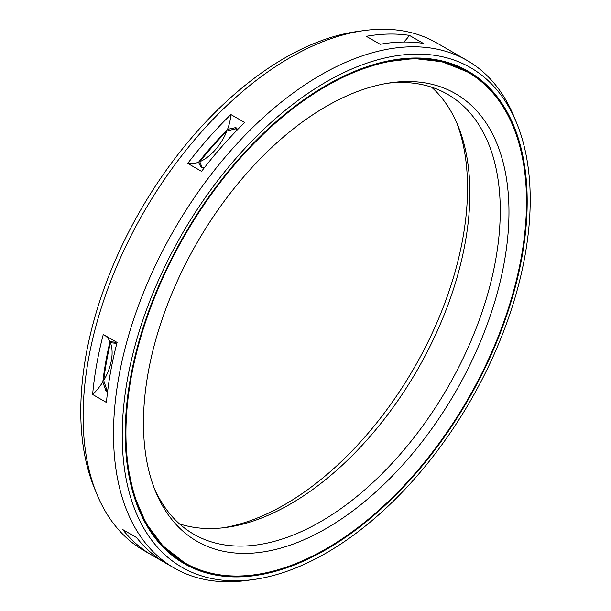 <?xml version="1.0" encoding="UTF-8"?>
<svg xmlns="http://www.w3.org/2000/svg" width="611" height="611" viewBox="0 0 611 611"><rect width="100%" height="100%" fill="white"/><g stroke="black" fill="none" stroke-linecap="round" stroke-linejoin="round"><path stroke-width="0.92" d="M222.931 527.82A258.453 149.221 -60 0 0 284.779 504.564A258.453 149.221 120 0 0 456.753 122.834M202.287 167.765A283.008 163.397 -60 0 1 202.592 167.376L201.89 166.971L199.774 161.716A278.662 160.884 -60 0 1 226.925 130.953L235.502 128.868L236.213 129.28A283.008 163.397 -60 0 1 236.908 128.577M107.337 391.124A283.008 163.397 -60 0 1 107.452 390.055L106.742 389.65L103.702 380.508A278.662 160.884 -60 0 1 110.408 342.718L115.754 343.26A283.008 163.397 -60 0 1 115.815 342.992M199.774 161.716A39.066 22.554 120 0 0 226.925 130.953M236.808 130.38L236.213 129.28M202.592 167.376L204.288 167.826M116.686 344.001L115.754 343.26M467.843 72.167A283.244 163.534 120 0 1 511.254 299.13A283.244 163.534 120 0 1 326.221 548.731A283.244 163.534 -60 0 1 184.598 562.762A283.244 163.534 -60 0 1 141.179 335.79A283.244 163.534 -60 0 1 326.221 86.189A283.244 163.534 120 0 1 467.843 72.167L467.354 71.884A283.244 163.534 120 0 0 325.732 85.914A283.244 163.534 -60 0 0 197.666 213.315M326.221 528.492A258.453 149.221 -60 0 1 155.492 491.328A258.453 149.221 -60 0 1 326.221 106.436A258.453 149.221 120 0 1 391.43 82.676A258.453 149.221 120 0 1 505.939 251.984A258.453 149.221 120 0 1 326.221 528.492M388.069 83.18A253.947 146.617 120 0 1 447.664 94.354A253.947 146.617 120 0 1 486.593 297.84A253.947 146.617 120 0 1 320.691 521.618A253.947 146.617 -60 0 1 193.725 534.197A253.947 146.617 -60 0 1 154.247 488.166M179.443 523.841A253.947 146.617 -60 0 0 226.238 527.415A253.947 146.617 -60 0 0 290.309 504.075A253.947 146.617 120 0 0 458.051 125.897A253.947 146.617 120 0 0 431.557 87.159M103.702 380.508A39.066 22.554 120 0 0 110.408 342.718M92.628 394.477L106.436 402.45A293.013 169.171 -60 0 1 117.083 342.443L103.274 334.469A293.013 169.171 -60 0 0 92.628 394.477A39.066 22.554 120 0 0 102.816 381.967A279.731 161.503 -60 0 1 109.965 341.679L114.341 342.107L116.754 343.718M109.965 341.679A39.066 22.554 120 0 0 104.725 335.309M102.816 381.967L105.772 390.406L107.658 391.101M198.583 162.198A279.731 161.503 -60 0 1 227.529 129.395A39.066 22.554 120 0 0 230.851 114.532L244.667 122.506A293.013 169.171 -60 0 0 201.561 171.363L187.745 163.389A39.066 22.554 120 0 0 198.583 162.198L200.813 166.971L203.959 168.239M237.519 129.654L236.793 128.386L235.51 127.646L227.529 129.395M165.39 562.945L152.605 555.567A39.066 22.554 120 0 0 152.949 554.307M136.589 537.565L122.773 529.592A293.013 169.171 -60 0 0 152.086 555.269L143.799 550.48A293.013 169.171 -60 0 1 96.752 493.841A293.013 169.171 -60 0 1 290.309 57.487A293.013 169.171 120 0 1 364.232 30.55A293.013 169.171 120 0 1 436.812 42.969L467.201 60.52A293.013 169.171 120 0 0 320.691 75.031A293.013 169.171 -60 0 0 129.272 333.232A293.013 169.171 -60 0 0 174.188 568.031L165.902 563.243A293.013 169.171 -60 0 1 136.589 537.565M187.745 163.389A293.013 169.171 -60 0 1 230.851 114.532M253.428 579.541A288.499 166.566 -60 0 1 125.606 390.551A288.499 166.566 -60 0 1 326.221 81.905A288.499 166.566 120 0 1 516.791 123.384A288.499 166.566 120 0 1 326.221 553.024A288.499 166.566 -60 0 1 253.428 579.541L246.768 580.45A293.013 169.171 -60 0 1 174.188 568.031M152.605 555.567A293.013 169.171 -60 0 1 152.086 555.269M516.791 123.384L514.248 117.159A293.013 169.171 120 0 0 467.201 60.52M423.255 43.366L409.439 35.392A293.013 169.171 -60 0 0 366.333 36.309L380.149 44.282A293.013 169.171 -60 0 1 423.255 43.366M403.848 42.014A39.066 22.554 120 0 0 409.439 35.392M326.221 549.518A284.214 164.092 -60 0 1 184.117 563.594A284.214 164.092 -60 0 1 140.545 335.851A284.214 164.092 -60 0 1 326.221 85.403A284.214 164.092 120 0 1 468.324 71.327A284.214 164.092 120 0 1 511.888 299.069A284.214 164.092 120 0 1 326.221 549.518M364.232 30.55L357.572 31.459A288.499 166.566 120 0 0 284.779 57.976A288.499 166.566 -60 0 0 94.209 487.616L96.752 493.841M235.502 128.868A283.008 163.397 -60 0 1 236.434 127.936M106.589 391.116A283.008 163.397 -60 0 1 106.742 389.65M201.493 167.483A283.008 163.397 -60 0 1 201.89 166.971M148.656 527.476A282.901 163.336 -60 0 1 126.813 461.435M419.314 58.679A282.901 163.336 120 0 0 351.195 72.785M467.598 72.022A283.244 163.534 120 0 0 467.354 71.884L442.295 61.787L414.143 58.519L383.685 62.146L351.715 72.556M184.354 562.616A283.244 163.534 -60 0 1 184.11 562.479A283.244 163.534 -60 0 1 171.744 258.201M200.103 569.933A283.588 163.725 -60 0 1 157.814 541.323M481.804 82.004A283.588 163.725 120 0 0 435.88 59.687M183.873 563.457A284.214 164.092 -60 0 0 325.732 549.243A284.214 164.092 120 0 0 454.286 421.33M480.208 376.437A284.214 164.092 120 0 0 468.079 71.189M184.598 562.762L162.832 545.822L145.93 523.085L133.84 494.887L126.874 462"/></g></svg>
